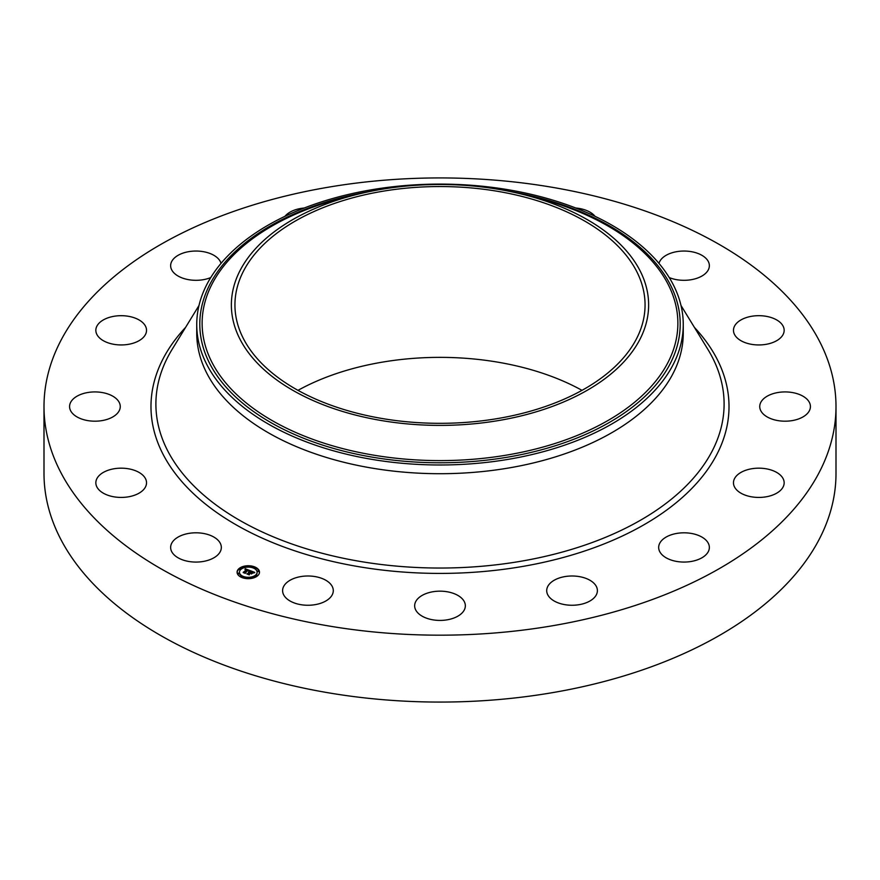 <?xml version="1.0" encoding="UTF-8"?>
<svg xmlns="http://www.w3.org/2000/svg" width="880" height="880" viewBox="0 0 880 880"><rect width="100%" height="100%" fill="white"/><g stroke="black" fill="none" stroke-linecap="round" stroke-linejoin="round"><path stroke-width="1.32" d="M220.308 543.323A25.344 14.63 180 0 1 221.331 547.437A25.344 14.63 180 0 1 199.595 561.924A25.344 14.63 180 0 1 171.666 551.562A25.344 14.63 180 0 1 170.643 547.437A25.344 14.63 180 0 1 192.379 532.95A25.344 14.63 180 0 1 220.308 543.323M836 406.56L836 473.44A396 228.624 180 0 1 551.485 692.824A396 228.624 180 0 1 44 473.44L44 406.56A396 228.624 180 0 1 328.515 187.176A396 228.624 180 0 1 836 406.56A396 228.624 180 0 1 551.485 625.933A396 228.624 180 0 1 44 406.56M683.254 324.544L683.254 333.267A243.254 140.448 180 0 1 508.486 468.028A243.254 140.448 180 0 1 196.746 333.267L196.746 324.544A243.254 140.448 180 0 1 206.58 284.999A243.254 140.448 180 0 1 371.514 189.783A243.254 140.448 180 0 1 683.254 324.544A243.254 140.448 180 0 1 673.42 364.078A243.254 140.448 180 0 1 508.486 459.305A243.254 140.448 180 0 1 196.746 324.544M640.189 338.844A208.626 120.45 180 0 1 381.26 420.519A208.626 120.45 180 0 1 239.811 271.029A208.626 120.45 180 0 1 358.974 193.941A208.626 120.45 180 0 1 521.026 193.941A208.626 120.45 180 0 1 640.189 338.844M382.272 191.334A205.062 118.393 180 0 1 645.062 304.942A205.062 118.393 180 0 1 497.728 418.539A205.062 118.393 180 0 1 234.938 304.942A205.062 118.393 180 0 1 382.272 191.334M297.99 390.346A205.062 118.393 180 0 1 382.272 362.153A205.062 118.393 180 0 1 582.01 390.346M733.623 328.746A25.344 14.63 180 0 1 760.177 315.7A25.344 14.63 180 0 1 784.157 330.319A25.344 14.63 180 0 1 784.014 331.881A25.344 14.63 180 0 1 757.46 344.927A25.344 14.63 180 0 1 733.469 330.319A25.344 14.63 180 0 1 733.623 328.746M117.161 413.578A25.344 14.63 180 0 1 88.649 420.739A25.344 14.63 180 0 1 69.575 406.56A25.344 14.63 180 0 1 72.677 399.542A25.344 14.63 180 0 1 101.189 392.381A25.344 14.63 180 0 1 120.263 406.56A25.344 14.63 180 0 1 117.161 413.578M762.839 399.542A25.344 14.63 180 0 1 791.351 392.381A25.344 14.63 180 0 1 810.425 406.56A25.344 14.63 180 0 1 807.323 413.578A25.344 14.63 180 0 1 778.811 420.739A25.344 14.63 180 0 1 759.737 406.56A25.344 14.63 180 0 1 762.839 399.542M137.082 341.715A25.344 14.63 180 0 1 110.242 343.508A25.344 14.63 180 0 1 95.843 330.319A25.344 14.63 180 0 1 105.281 318.923A25.344 14.63 180 0 1 132.121 317.119A25.344 14.63 180 0 1 146.531 330.319A25.344 14.63 180 0 1 137.082 341.715M742.918 471.405A25.344 14.63 180 0 1 769.758 469.601A25.344 14.63 180 0 1 784.157 482.801A25.344 14.63 180 0 1 774.719 494.197A25.344 14.63 180 0 1 747.879 496.001A25.344 14.63 180 0 1 733.469 482.801A25.344 14.63 180 0 1 742.918 471.405M210.749 277.574A25.344 14.63 180 0 1 203.126 279.719A25.344 14.63 180 0 1 170.643 265.683A25.344 14.63 180 0 1 188.848 251.636A25.344 14.63 180 0 1 221.023 263.384M676.874 533.401A25.344 14.63 180 0 1 709.357 547.437A25.344 14.63 180 0 1 691.152 561.473A25.344 14.63 180 0 1 658.669 547.437A25.344 14.63 180 0 1 676.874 533.401M284.966 216.315A25.344 14.63 180 0 1 304.205 208.021M574.772 576.081A25.344 14.63 180 0 1 597.399 590.623A25.344 14.63 180 0 1 569.349 605.176A25.344 14.63 180 0 1 546.711 590.623A25.344 14.63 180 0 1 574.772 576.081M452.155 592.955A25.344 14.63 180 0 1 465.344 605.792A25.344 14.63 180 0 1 427.845 618.629A25.344 14.63 180 0 1 414.656 605.792A25.344 14.63 180 0 1 452.155 592.955M575.795 208.021A25.344 14.63 180 0 1 591.8 213.312A25.344 14.63 180 0 1 595.034 216.315M327.679 581.449A25.344 14.63 180 0 1 333.289 590.623A25.344 14.63 180 0 1 316.371 604.428A25.344 14.63 180 0 1 288.2 599.808A25.344 14.63 180 0 1 282.601 590.623A25.344 14.63 180 0 1 299.508 576.829A25.344 14.63 180 0 1 327.679 581.449M658.977 263.384A25.344 14.63 180 0 1 682.396 251.075A25.344 14.63 180 0 1 708.334 261.558A25.344 14.63 180 0 1 709.357 265.683A25.344 14.63 180 0 1 695.596 278.696A25.344 14.63 180 0 1 669.251 277.574M146.377 484.363A25.344 14.63 180 0 1 119.823 497.409A25.344 14.63 180 0 1 95.843 482.801A25.344 14.63 180 0 1 95.986 481.239A25.344 14.63 180 0 1 122.54 468.193A25.344 14.63 180 0 1 146.531 482.801A25.344 14.63 180 0 1 146.377 484.363M257.598 575.806A11.198 6.468 180 0 1 245.025 578.402A11.198 6.468 180 0 1 237.083 572.22A11.198 6.468 180 0 1 238.964 568.623A11.198 6.468 180 0 1 251.537 566.027A11.198 6.468 180 0 1 259.479 572.22A11.198 6.468 180 0 1 257.598 575.806M255.618 575.047A8.822 5.093 180 0 1 245.718 577.093A8.822 5.093 180 0 1 239.459 572.22A8.822 5.093 180 0 1 240.944 569.382A8.822 5.093 180 0 1 250.844 567.336A8.822 5.093 180 0 1 257.103 572.22A8.822 5.093 180 0 1 255.618 575.047M250.074 570.625L248.732 571.087L247.885 570.042L245.069 573.012L243.21 572.297L246.807 569.899L245.179 569.811L247.005 569.723L244.992 569.701L245.245 568.755L250.074 570.625M250.118 570.878L248.765 571.252L250.118 570.878M248.677 570.757L247.94 570.339L245.201 572.704L245.333 573.397L243.254 572.594L245.19 573.243L247.896 570.229L248.655 570.581M254.749 572.385L253.264 572.825L251.658 571.472L250.382 572.572L251.757 571.703L253.176 572.594L251.779 571.802L250.734 572.704L252.461 572.803L251.317 573.782L250.151 572.77L248.952 574.464L246.95 573.694L247.973 573.639L249.139 572.627L248.413 572.473L249.337 572.451L248.38 572.286L249.568 572.253L250.525 570.746L254.749 572.385M254.683 572.682L253.275 573.012L254.683 572.682M251.482 574.013L252.659 572.99L251.482 574.013M250.283 573.1L249.238 574.893L246.851 573.881L249.084 574.75L250.25 573.001L251.108 573.419L250.283 573.1M254.408 567.622L253.165 567.413L254.408 567.622M257.169 575.641L255.926 575.421L257.169 575.641M258.665 571.307L257.422 571.087L258.665 571.307M243.287 577.236L242.044 577.016L243.287 577.236M250.8 578.105L249.557 577.885L250.8 578.105M239.393 568.788L240.636 569.008L239.393 568.788M245.762 566.324L247.005 566.544L245.762 566.324M237.897 573.122L239.14 573.342L237.897 573.122M249.337 572.748L250.723 571.263M249.139 573.089L249.315 572.187M248.061 574.112L249.139 572.539M250.723 571.384L251.438 571.659M253.286 572.374L253.869 572.594M249.568 572.253L249.568 572.814M249.436 572.22L249.436 572.77M249.216 572.561L249.216 573.122M251.35 572.946L251.35 573.496M247.005 569.976L247.665 570.218M246.807 570.361L247.005 569.723M244.222 572.682L246.807 569.899M245.245 568.755L245.245 569.305M245.223 568.854L245.223 569.415M245.201 568.964L245.201 569.514M246.829 569.822L246.829 570.372M245.201 572.704L245.223 573.342M249.117 574.112L249.15 574.86M259.468 572.495A11.198 6.468 0 0 0 254.518 567.402M253.539 567.061A11.198 6.468 0 0 0 246.917 566.346M245.652 566.478A11.198 6.468 0 0 0 239.635 568.656M239.294 568.909A11.198 6.468 0 0 0 238.964 569.173A11.198 6.468 0 0 0 237.094 572.495M239.47 572.495A8.822 5.093 0 0 0 239.459 572.77A8.822 5.093 0 0 0 242.55 576.642M243.023 577.929L243.397 577.016A8.822 5.093 0 0 0 249.568 577.808M250.789 577.654A8.822 5.093 0 0 0 255.618 575.597A8.822 5.093 0 0 0 257.103 572.77A8.822 5.093 0 0 0 257.092 572.495M254.012 568.337L254.408 567.743M256.047 575.762L256.927 576.323M257.532 571.428L258.665 571.428M239.393 569.338L240.515 569.338M237.897 573.683L239.019 573.683M681.01 305.503L707.85 349.338A284.108 164.021 180 0 1 519.992 561.407A284.108 164.021 180 0 1 233.717 516.802A284.108 164.021 180 0 1 172.15 349.338L198.99 305.503M694.408 327.382A289.014 166.859 180 0 1 521.367 566.665A289.014 166.859 180 0 1 215.435 511.599A289.014 166.859 180 0 1 185.592 327.382M508.926 191.257A240.207 138.677 180 0 1 670.483 363.143A240.207 138.677 0 0 1 372.372 457.171A240.207 138.677 0 0 1 209.517 285.054A240.207 138.677 180 0 1 371.074 191.257M521.026 193.941L532.378 196.713A237.875 137.335 180 0 1 668.25 361.933A237.875 137.335 180 0 1 373.032 455.048A237.875 137.335 180 0 1 211.75 284.603A237.875 137.335 180 0 1 347.622 196.713L358.974 193.941M239.459 572.77L239.459 572.22M257.103 572.77L257.103 572.22M254.518 567.963L254.518 567.413M255.926 575.982L255.926 575.421M257.29 575.982L257.29 575.421M257.422 571.637L257.422 571.087M258.775 571.637L258.775 571.087M242.044 577.577L242.044 577.016M249.557 578.435L249.557 577.885M250.91 578.435L250.91 577.885M240.636 569.558L240.636 569.008M239.272 569.558L239.272 569.008M247.005 567.094L247.005 566.544M245.652 567.094L245.652 566.544M239.14 573.892L239.14 573.342M237.776 573.892L237.776 573.342"/></g></svg>
